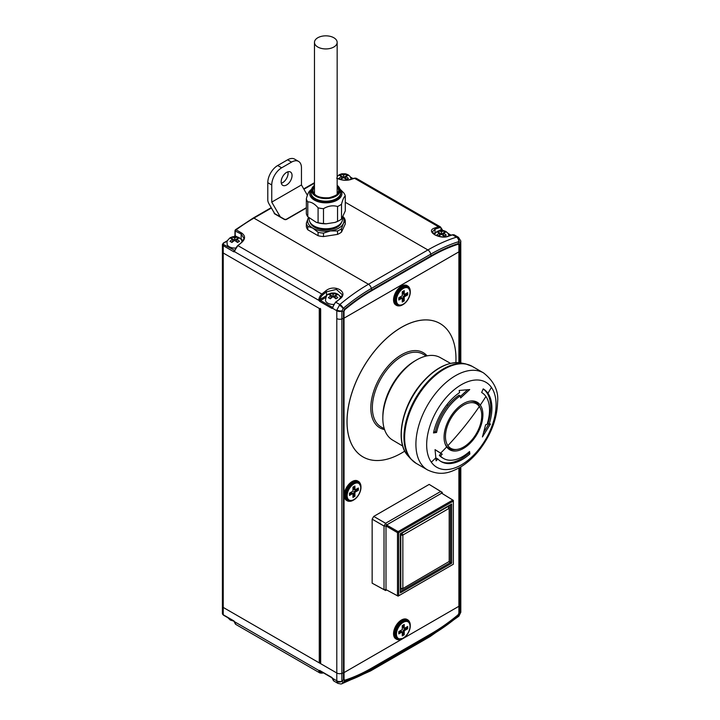 <?xml version="1.0" encoding="UTF-8"?>
<svg xmlns="http://www.w3.org/2000/svg" width="720" height="720" viewBox="0 0 720 720"><rect width="100%" height="100%" fill="white"/><g stroke="black" fill="none" stroke-linecap="round" stroke-linejoin="round"><path stroke-width="1.08" d="M234.9 250.254L234.558 251.694A1.683 0.972 60 0 1 233.631 251.676L223.227 245.673L223.227 252.99A2.799 1.62 180 0 1 222.408 251.847A2.799 1.62 0 0 0 223.227 252.99L319.275 308.439A0.837 0.486 0 0 0 320.463 308.439M320.418 662.913A0.837 0.486 180 0 1 319.275 662.886L319.275 308.439M320.418 308.898A0.837 0.486 0 0 0 320.661 309.24L320.661 663.687L336.798 673.002L223.227 607.428L319.275 662.886M320.661 309.24L223.227 252.99L223.227 607.428A2.799 1.62 180 0 1 222.408 606.285A2.799 1.62 0 0 0 223.227 607.428L223.227 614.754L233.631 620.748A1.683 0.972 60 0 1 234.558 621.801L234.909 622.908A0.837 0.576 167.5 0 1 234.675 622.602L234.675 622.602A0.837 0.576 167.5 0 1 234.738 622.269M344.025 311.274L344.025 318.168L458.892 251.847L458.892 244.953L458.091 244.269A176.445 101.871 120 0 0 431.163 256.419L371.754 290.718A176.445 101.871 120 0 0 344.835 309.654L344.025 311.274A2.799 1.62 180 0 1 343.449 311.535L341.892 310.914A4.203 2.097 -170.1 0 1 336.861 309.933L339.885 304.488A182.043 105.102 -60 0 1 368.487 284.256L427.896 249.957A4.203 2.421 -120 0 1 430.767 254.16L371.358 288.459A178.929 103.302 120 0 0 343.242 308.34L341.874 311.112A4.203 2.421 180 0 1 336.798 310.725L336.798 318.564A4.203 2.421 0 0 0 341.874 318.942L343.449 318.42A2.799 1.62 0 0 0 344.025 318.168L344.025 672.606L458.892 606.285L344.025 672.606A2.799 1.62 180 0 1 343.449 672.858L341.874 673.389A4.203 2.421 180 0 1 336.798 673.002L336.798 318.564A4.203 2.421 0 0 0 341.874 318.942L343.449 318.42A2.799 1.62 0 0 0 344.025 318.168L458.892 251.847A2.799 1.62 0 0 0 459.342 251.514L460.251 250.605A4.203 2.421 0 0 0 460.809 249.39A4.203 2.421 0 0 1 460.251 250.605L460.242 242.586L458.883 241.578A178.929 103.302 120 0 0 430.767 254.16L431.1 255.789A177.174 102.294 -60 0 1 458.136 243.585L459.045 241.551A4.203 3.06 -93.9 0 0 457.146 237.033L458.442 237.285L454.464 234.99A5.598 3.231 120 0 0 452.547 234.873A182.043 105.102 120 0 0 448.605 236.187C440.019 239.94 424.953 231.219 434.547 228.069A182.043 105.102 -60 0 1 438.48 226.755L354.519 178.281A182.043 105.102 120 0 0 350.784 179.523C346.131 180.864 341.433 180.414 336.69 178.173M320.661 663.687A0.837 0.486 180 0 1 320.418 663.345L320.418 309.105M343.242 682.407A4.203 2.907 72.6 0 1 341.802 683.793L370.584 670.923A4.203 2.421 60 0 0 371.358 669.834L371.691 668.592A177.174 102.294 -60 0 1 344.655 680.787L343.449 679.752L343.449 672.858A2.799 1.62 180 0 0 344.025 672.606L344.025 679.491L344.835 680.184A2.799 1.926 72.1 0 1 344.655 680.787L343.242 682.407A178.929 103.302 120 0 0 371.358 669.834L430.767 635.526A178.929 103.302 120 0 0 458.883 615.645L460.251 612.873A4.203 2.421 0 0 0 460.809 611.658L460.809 603.828A4.203 2.421 180 0 1 460.251 605.043L459.342 605.952A2.799 1.62 180 0 1 458.892 606.285L458.892 468.027M234.198 236.772L234.963 235.44L234.963 230.697A0.837 0.486 180 0 0 235.215 231.039L241.155 234.009L241.155 239.211A9.099 5.256 180 0 1 242.937 240.669M332.928 306.855L332.586 308.295A1.683 0.972 60 0 1 331.659 308.268L319.968 301.527A1.683 0.972 60 0 1 319.041 300.474L318.879 299.259L320.058 299.421L319.041 300.474L234.558 251.694A0.837 0.684 -130.8 0 1 234.603 250.722L237.897 245.61L321.867 294.084A182.043 105.102 -60 0 1 325.8 290.853C334.386 283.509 349.452 292.239 339.858 298.971L335.511 302.157L339.885 304.488A4.203 1.827 -130 0 1 343.242 308.34M458.892 362.664L458.892 251.847A2.799 1.62 0 0 0 459.342 251.514L460.251 250.605L460.251 362.826M339.246 305.1A4.203 1.422 -138.7 0 1 343.08 308.502L344.655 309.105A177.174 102.294 -60 0 1 371.691 290.088L371.358 288.459A4.203 2.421 -120 0 0 368.487 284.256L253.926 218.115A182.043 105.102 120 0 0 236.124 229.824L235.215 230.346L236.124 229.824L241.668 233.028C245.52 235.809 245.502 238.977 241.632 242.541A182.043 105.102 120 0 0 237.897 245.61A5.598 3.231 120 0 0 234.909 250.785M339.444 298.926C341.532 296.874 342.396 295.407 342.045 294.516L336.384 289.395L326.502 291.807L326.502 295.695A9.099 5.256 180 0 1 326.907 295.479M241.155 242.802L241.218 242.487C243.297 240.327 244.161 238.851 243.819 238.068L241.155 234.009A0.837 0.486 -60 0 1 241.668 233.028M442.305 230.382L442.161 230.292A0.837 0.486 60 0 1 441.693 229.77L441.477 229.311A4.761 2.745 120 0 0 438.948 227.844A181.197 104.616 120 0 0 435.033 229.149L432.36 231.867L434.736 234.774C437.274 236.304 443.97 237.852 448.218 236.133A0.837 0.567 -109.4 0 1 448.605 236.187M341.874 311.112L341.874 673.389L343.449 672.858L343.449 311.535L344.655 309.105A2.799 1.233 -129.8 0 1 344.835 309.654M458.091 244.269A2.799 1.926 -107.9 0 0 458.136 243.585L459.342 244.62L459.342 362.709M345.276 202.257L427.896 249.957A182.043 105.102 -60 0 1 456.498 237.159L457.146 237.033M458.892 244.953A2.799 1.62 -0 0 0 459.342 244.62L460.242 242.586A4.203 2.898 -6.9 0 0 460.773 240.876L458.442 237.285M439.254 230.598L441.477 229.311A0.837 0.576 -12.5 0 0 441.711 228.789L440.406 226.872L356.436 178.398A5.598 3.231 120 0 0 354.519 178.281A0.837 0.585 -107.4 0 0 354.132 178.227L356.436 178.398M433.683 234.036A9.099 5.256 180 0 1 435.033 233.037L435.033 229.149A0.837 0.567 -109.4 0 0 434.547 228.069M325.8 290.853L326.502 291.807A181.197 104.616 120 0 0 322.587 295.02A4.761 2.745 120 0 0 320.058 299.421L326.502 295.695A0.837 0.486 -120 0 0 326.538 295.938M325.719 297.522L320.562 300.501L332.253 307.242A0.837 0.486 -120 0 0 332.622 307.305L332.631 307.314A0.837 0.684 49.2 0 0 332.586 308.295L336.798 310.725L336.861 309.933M332.631 307.314L335.511 302.157M237.438 245.862L241.632 242.541M350.784 179.523A0.837 0.567 -109.3 0 0 350.388 179.469L350.388 179.469C345.393 180.684 340.938 180.243 337.023 178.164M274.167 212.769L274.788 213.642A0.837 0.486 120 0 0 274.374 213.687L273.879 212.031M286.605 184.959A7.704 4.446 120 0 0 291.636 178.173A7.704 4.446 120 0 0 290.457 171.999A7.704 4.446 120 0 0 286.605 172.386A7.704 4.446 120 0 0 281.574 179.172A7.704 4.446 120 0 0 282.753 185.346A7.704 4.446 120 0 0 286.605 184.959M281.322 183.249A7.704 4.446 120 0 0 282.645 182.673A7.704 4.446 120 0 0 287.928 171.81M277.686 165.528L281.655 167.814A14.004 8.082 120 0 0 271.746 184.959L267.786 182.673A14.004 8.082 -60 0 1 277.686 165.528L287.595 159.804A14.004 8.082 -60 0 1 294.597 159.111L298.557 161.397A14.004 8.082 120 0 0 291.555 162.099L287.595 159.804M281.655 167.814L291.555 162.099M267.786 182.673L267.786 199.827A5.598 3.231 -120 0 0 268.947 203.733L274.599 213.525M307.395 195.255L301.455 184.959L301.455 167.814A14.004 8.082 120 0 0 298.557 161.397M280.215 216.774L271.746 202.113L301.455 184.959M271.746 202.113L271.746 184.959M320.319 671.085L320.058 671.238A0.837 0.576 167.5 0 1 318.879 671.382L319.041 670.581A1.683 0.972 60 0 1 319.968 670.599L331.659 677.349A1.683 0.972 60 0 1 332.586 678.393L332.937 679.5A0.837 0.576 167.5 0 1 332.703 679.194L332.703 679.194A0.837 0.576 167.5 0 1 332.766 678.861M458.091 614.799L458.892 613.179A2.799 1.62 0 0 0 459.342 612.837L458.136 615.267A177.174 102.294 -60 0 1 431.1 634.284L371.691 668.592A2.799 1.62 60 0 0 371.754 668.034L431.163 633.735A176.445 101.871 120 0 0 458.091 614.799A2.799 1.233 50.2 0 1 458.136 615.267L459.045 615.492A4.203 1.206 45.6 0 1 458.946 616.068L460.782 612.27A4.203 1.872 5.5 0 0 460.773 612.009M460.809 466.911L460.809 603.828A4.203 2.421 180 0 1 460.251 605.043L459.342 605.952A2.799 1.62 180 0 1 458.892 606.285L458.892 613.179M344.025 679.491A2.799 1.62 180 0 1 343.449 679.752L341.892 681.408A4.203 2.682 168.8 0 1 336.861 681.57L337.977 683.406L340.938 683.991A4.203 3.276 82.4 0 0 343.08 682.443L341.892 681.408L341.874 673.389A4.203 2.421 180 0 1 336.798 673.002L336.798 680.832L332.541 678.321M459.342 467.775L459.342 612.837L460.242 613.071A4.203 1.872 5.5 0 0 460.782 612.27L460.809 611.658M320.067 670.95A0.837 0.684 -130.8 0 1 319.041 670.581L234.513 621.72M444.744 235.908L443.448 235.152L443.448 232.866L446.22 235.125L444.24 236.268L439.488 232.866L436.716 235.125L438.696 236.268L441.468 234.009L441.468 231.723L438.696 230.778L436.716 231.921L439.488 232.866L439.488 235.152L438.183 235.908M444.186 232.443L444.24 230.778L441.468 231.723M441.468 234.009L446.22 231.921L444.24 230.778M438.741 232.443L438.696 230.778M346.914 179.199L345.618 178.443L345.618 176.157L348.39 178.416L346.41 179.559L341.658 176.157L338.886 178.416L340.866 179.559L343.638 177.3L343.638 175.014L340.866 174.069L338.886 175.212L341.658 176.157L341.658 178.443L340.353 179.199M346.356 175.734L346.41 174.069L343.638 175.014M343.638 177.3L348.39 175.212L346.41 174.069M340.929 176.58A2.799 1.62 0 0 1 340.929 175.743L340.866 174.069M242.253 241.524L241.056 239.229L239.094 237.609L236.412 236.664L233.01 236.673L230.265 237.654C225.045 242.532 227.691 241.911 227.052 244.035A7.704 4.446 0 0 0 235.521 248.04M237.996 242.082L236.7 241.326L236.7 239.04L239.472 241.299L237.492 242.442L232.74 239.04L229.968 241.299L231.948 242.442L234.72 240.183L234.72 237.897L231.948 236.952L229.968 238.095L232.74 239.04L232.74 241.326L231.435 242.082M234.72 240.183L237.492 238.581L237.492 236.952L234.72 237.897M237.492 236.952L239.472 238.095L237.42 238.626A2.799 1.62 0 0 1 237.42 239.463M231.993 238.617L231.948 236.952M329.859 298.449L331.155 297.693L331.155 295.407L328.383 294.462L330.363 293.319L333.144 294.264L335.916 293.319L337.896 294.462L333.144 296.55L335.916 298.809L337.896 297.666L335.124 295.407L335.124 297.693L336.42 298.449M332.415 296.973L333.144 296.55L331.155 295.407L328.383 297.666L330.363 298.809L332.415 296.973A2.799 1.62 0 0 0 333.864 296.973M340.641 297.783L339.471 295.596L337.518 293.976L334.836 293.031L331.434 293.04L328.689 294.021C327.123 294.03 326.052 296.154 325.476 300.402A7.704 4.446 0 0 0 333.666 304.416M330.435 295.83A2.799 1.62 0 0 1 330.435 294.993L330.363 293.319M333.144 296.55L333.144 294.264M335.916 293.319L335.862 294.984M410.274 625.302L410.274 625.923C409.86 631.233 407.466 635.391 403.074 638.406L403.074 638.406A10.188 5.886 -60 0 1 395.865 634.248A10.188 5.886 -60 0 1 403.074 621.765A10.188 5.886 -60 0 1 410.274 625.923A10.188 5.886 -60 0 1 403.074 638.406L402.525 638.721A10.953 6.327 120 0 1 394.776 634.248A10.953 6.327 120 0 1 402.525 620.829A10.953 6.327 120 0 1 410.274 625.302L407.709 619.83A11.205 6.471 -60 0 1 409.23 621.414M401.463 620.01A11.205 6.471 120 0 0 394.146 629.883A11.205 6.471 120 0 0 395.865 638.856L396.504 639.234A11.205 6.471 -60 0 1 394.785 630.252A11.205 6.471 -60 0 1 402.111 620.379A11.205 6.471 -60 0 1 407.709 619.83L407.061 619.452A11.205 6.471 120 0 0 401.463 620.01M404.235 628.47L404.235 624.465L402.255 625.608L402.255 629.613L398.79 631.611L398.79 633.897L402.255 631.899L402.255 635.904L404.235 634.761L404.235 630.756L407.7 628.758L407.7 626.472L404.235 628.47L403.245 627.894L403.245 625.041M402.255 634.761L403.245 634.185L403.245 630.189L406.71 628.182L406.71 627.039M406.71 628.182L407.7 628.758M403.245 630.189L404.235 630.756M403.245 634.185L404.235 634.761M398.79 632.754L401.265 631.332L402.255 631.899M353.214 500.256L353.763 499.941C358.155 496.935 360.549 492.768 360.963 487.467A10.188 5.886 -60 0 1 353.763 499.941A10.188 5.886 -60 0 1 346.554 495.783A10.188 5.886 -60 0 1 353.763 483.3A10.188 5.886 -60 0 1 360.963 487.467L360.963 486.837A10.953 6.327 120 0 0 353.214 482.364A10.953 6.327 120 0 0 345.465 495.783A10.953 6.327 120 0 0 353.214 500.256L347.193 500.769A11.205 6.471 -60 0 1 344.871 495.639A11.205 6.471 -60 0 1 349.767 484.371A11.205 6.471 -60 0 1 358.398 481.365A11.205 6.471 -60 0 1 359.919 482.958M360.963 486.837L357.75 480.996A11.205 6.471 120 0 0 349.119 483.993A11.205 6.471 120 0 0 344.232 495.27A11.205 6.471 120 0 0 346.554 500.4L347.193 500.769A11.205 6.471 -60 0 0 349.335 501.291M352.944 491.148L349.479 493.155L349.479 495.441L352.944 493.443L352.944 497.439L354.924 496.296L354.924 492.291L358.389 490.293L358.389 488.007L354.924 490.005L354.924 486.009L352.944 487.152L352.944 491.148M354.924 490.005L353.934 489.438L353.934 486.576M352.944 496.296L353.934 495.729L353.934 491.724L357.399 489.726L357.399 488.583M357.399 489.726L358.389 490.293M353.934 491.724L354.924 492.291M353.934 495.729L354.924 496.296M349.479 494.298L351.954 492.867L352.944 493.443M402.525 304.857L403.074 304.542C407.466 301.536 409.86 297.369 410.274 292.068A10.188 5.886 -60 0 1 403.074 304.542A10.188 5.886 -60 0 1 395.865 300.384A10.188 5.886 -60 0 1 403.074 287.901A10.188 5.886 -60 0 1 410.274 292.068L410.274 291.438A10.953 6.327 120 0 0 402.525 286.965A10.953 6.327 120 0 0 394.776 300.384A10.953 6.327 120 0 0 402.525 304.857L396.504 305.37A11.205 6.471 -60 0 1 394.182 300.24A11.205 6.471 -60 0 1 399.078 288.963A11.205 6.471 -60 0 1 407.709 285.966A11.205 6.471 -60 0 1 409.23 287.559M410.274 291.438L407.061 285.597A11.205 6.471 120 0 0 398.43 288.594A11.205 6.471 120 0 0 393.543 299.871A11.205 6.471 120 0 0 395.865 305.001L396.504 305.37A11.205 6.471 -60 0 0 398.646 305.892M402.255 295.749L398.79 297.756L398.79 300.042L402.255 298.035L402.255 302.04L404.235 300.897L404.235 296.892L407.7 294.894L407.7 292.608L404.235 294.606L404.235 290.61L402.255 291.753L402.255 295.749M404.235 294.606L403.245 294.039L403.245 291.177M402.255 300.897L403.245 300.33L403.245 296.325L406.71 294.327L406.71 293.184M406.71 294.327L407.7 294.894M403.245 296.325L404.235 296.892M403.245 300.33L404.235 300.897M398.79 298.899L401.265 297.468L402.255 298.035M314.469 185.319A14.283 8.244 0 0 0 311.67 189.171L311.121 191.412A14.841 8.568 0 0 0 310.968 192.618A14.841 8.568 0 0 0 311.472 194.841A14.841 8.568 0 0 0 327.753 201.114A14.841 8.568 0 0 0 340.659 192.618A14.841 8.568 0 0 0 340.506 191.412L339.948 189.171A14.283 8.244 0 0 0 339.606 188.199A14.283 8.244 0 0 0 337.158 185.319M311.67 189.171A14.283 8.244 0 0 0 312.012 192.474A14.283 8.244 0 0 0 328.68 198.414A14.283 8.244 0 0 0 339.948 189.171M309.609 191.025L311.706 189.036A16.101 9.297 0 0 0 316.143 200.97A16.101 9.297 0 0 0 337.203 200.115A16.101 9.297 0 0 0 339.921 189.054L343.827 192.96A19.602 11.322 0 0 1 345.276 196.083L345.276 210.951L341.514 219.069A19.602 11.322 180 0 1 339.678 220.293A19.602 11.322 180 0 1 337.554 221.355L334.917 222.444L326.133 223.803A18.765 10.836 180 0 1 316.161 222.264L318.087 222.687A19.602 11.322 180 0 0 323.496 223.524L323.496 208.665C328.194 205.893 332.883 205.164 337.554 206.487L337.554 221.355M337.554 206.487A19.602 11.322 0 0 0 339.678 205.425A19.602 11.322 0 0 0 341.514 204.201C342.774 199.44 344.025 196.74 345.276 196.083M342.513 217.593L342.513 219.123A16.704 9.639 180 0 1 332.208 228.033A16.704 9.639 180 0 1 314.001 225.945A16.704 9.639 180 0 1 309.114 219.123L309.114 218.007M340.659 192.618L340.659 193.536A14.841 8.568 180 0 1 327.753 202.032A14.841 8.568 180 0 1 311.472 195.759A14.841 8.568 180 0 1 310.968 193.536L310.968 192.618M337.554 230.958L337.554 234.387L323.496 236.565L323.496 233.127L330.525 230.904L337.554 230.958A19.602 11.322 0 0 0 341.514 228.672L343.395 223.47L345.276 220.554A19.602 11.322 0 0 0 343.827 217.431L342.972 216.603M307.791 229.779A19.602 11.322 180 0 1 306.342 226.656L306.342 223.227L308.232 218.025A18.207 10.512 0 0 1 308.52 217.458L308.232 218.025A18.207 10.512 0 0 0 312.939 228.177L318.087 232.29L318.087 235.728L307.791 229.779L307.791 226.35L312.939 228.177A18.207 10.512 -0 0 0 330.525 230.904A18.207 10.512 0 0 0 343.395 223.47A18.207 10.512 0 0 0 342.801 216.972M318.087 232.29A19.602 11.322 -0 0 0 323.496 233.127M323.496 236.565A19.602 11.322 180 0 1 318.087 235.728M345.276 220.554L345.276 223.983L341.514 232.101A19.602 11.322 180 0 1 337.554 234.387M341.514 232.101L341.514 228.672M306.342 223.227A19.602 11.322 0 0 0 307.791 226.35M316.161 222.264L307.791 216.747A19.602 11.322 180 0 1 306.342 213.624L306.342 198.765A19.602 11.322 0 0 0 307.791 201.888C311.238 201.825 314.667 203.805 318.087 207.828A19.602 11.322 0 0 0 323.496 208.665M326.133 223.803L323.496 223.524M339.678 220.293L339.084 220.635A18.765 10.836 180 0 1 334.917 222.444M318.087 207.828L318.087 222.687M307.791 216.747L307.791 201.888M310.113 190.647C308.853 191.313 307.602 194.022 306.342 198.765M341.514 219.069L341.514 204.201M448.227 506.466L401.652 533.358M400.779 534.87L400.779 588.654M448.317 506.52L448.893 508.473L403.146 534.888L401.742 533.412L400.869 534.924L402.849 535.401L402.849 588.222L400.869 588.699L401.742 589.203L449.19 561.474L449.19 507.024L448.317 506.52M403.146 534.888L402.849 535.401M372.15 519.165L373.734 516.42L429.183 484.407L442.269 492.381L442.269 493.56L441.648 493.2L386.595 524.988L386.001 526.014L384.021 526.014L372.15 519.165L372.15 583.191L385.605 590.535L384.021 589.626L384.021 526.014L385.605 523.269L440.685 491.472L429.183 484.407M373.734 516.42L385.605 523.269L386.586 525.033L386.028 525.987L397.503 532.656L397.503 595.791L386.001 589.59L386.001 526.014M372.15 583.191L384.021 589.626L386.001 589.59L386.595 589.932L385.605 590.535L386.622 589.95M442.242 493.533L440.685 491.472L442.269 492.381L442.242 493.542L453.366 500.4L453.357 501.084L398.682 532.647L398.097 531.63L452.772 500.058L441.648 493.2M386.595 524.988L398.097 531.63L397.503 532.656L398.682 532.647L398.682 595.782L398.097 596.133L453.357 564.219L398.682 595.782L397.503 595.791L398.097 596.133L386.028 589.617M453.366 563.535L453.366 500.4L452.772 500.058L453.357 501.084L453.366 563.535M400.374 533.628L451.665 504.018L451.665 563.238L400.374 592.857L400.374 533.628L400.374 592.857M451.665 563.238L450.468 562.554L450.468 505.17L451.665 504.018M450.468 505.17L400.779 533.862M400.779 591.237L450.468 562.554L449.037 561.726M448.848 506.106L448.848 506.817M401.391 589.014L400.779 589.374M459.171 390.465L469.728 389.556L460.638 397.962L460.251 395.865A38.088 21.987 120 0 0 436.581 432.459L433.503 432.945A42.012 24.255 -60 0 1 459.603 392.58L459.171 390.465M483.201 388.881A42.012 24.255 -60 0 1 487.926 393.255A42.012 24.255 -60 0 1 489.114 424.215L490.455 423.99L482.427 436.941L485.631 424.737L487.008 424.539A38.088 21.987 120 0 0 485.919 396.477A38.088 21.987 120 0 0 481.644 392.508L483.201 388.881M463.482 403.596A27.441 15.849 -60 0 1 470.412 401.067A27.441 15.849 -60 0 1 480.294 405.09A27.441 15.849 -60 0 1 463.482 448.407A27.441 15.849 -60 0 1 446.679 446.913A27.441 15.849 -60 0 1 445.356 444.465A27.441 15.849 -60 0 1 463.482 403.596M435.051 449.631L442.233 454.176L440.532 456.066A38.088 21.987 -60 0 0 443.556 458.478A38.088 21.987 -60 0 0 462.6 456.588A38.088 21.987 -60 0 0 469.566 451.503L469.881 453.951A42.012 24.255 120 0 1 441.189 461.637A42.012 24.255 120 0 1 437.859 458.982L436.122 460.845L435.051 449.631M467.586 389.772L460.359 396.45M436.581 432.459L435.384 431.766A38.088 21.987 -60 0 1 447.93 405.639A38.088 21.987 -60 0 1 459.054 395.172L460.251 395.865M479.322 406.512A25.668 14.823 120 0 0 458.901 408.537A25.668 14.823 120 0 0 445.455 436.554A25.668 14.823 120 0 0 447.885 445.626A25.668 14.823 120 0 0 457.128 449.388A25.668 14.823 120 0 0 481.752 415.593A25.668 14.823 120 0 0 480.564 408.798A25.668 14.823 120 0 0 479.322 406.512A280.062 220.878 144.9 0 1 464.436 426.555L464.436 426.555A280.062 220.878 -35.1 0 1 447.885 445.626M450.495 363.348L440.172 357.543A47.628 27.504 120 0 0 416.511 359.991A47.628 27.504 120 0 0 416.205 360.171A47.628 27.504 120 0 0 382.833 417.969A47.628 27.504 120 0 0 392.544 440.046L402.732 446.076M457.128 449.388L455.742 449.577A26.604 15.363 -60 0 1 445.131 443.871M443.556 458.478L442.35 457.785A38.088 21.987 -60 0 1 439.335 455.373L440.532 456.066M382.833 417.969L382.851 416.151A45.369 26.199 -60 0 1 414.63 361.098L416.205 360.171M483.174 388.944A42.012 24.255 -60 0 1 487.917 423.513L489.114 424.215M469.782 401.166A26.604 15.363 -60 0 1 480.033 407.511L480.564 408.798M435.06 449.703L442.233 454.176M435.384 431.766L433.701 432.036M488.817 424.035L483.678 432.432M441.036 453.483L439.335 455.373M468.576 452.367L468.684 453.258L469.881 453.951M468.684 453.258A42.012 24.255 -60 0 1 440.595 461.277M435.987 459.009L436.662 458.289L437.859 458.982M384.282 428.787L381.051 426.915A42.012 24.255 -60 0 1 374.616 393.255A42.012 24.255 -60 0 1 402.057 356.238A42.012 24.255 -60 0 1 423.063 354.159L426.294 356.022M427.059 355.86A43.407 25.065 120 0 0 423.189 352.611M427.086 355.851A43.407 25.065 120 0 0 423.216 352.629A43.407 25.065 120 0 0 388.233 365.931A43.407 25.065 120 0 0 370.998 411.705A43.407 25.065 120 0 0 379.809 427.815A43.407 25.065 120 0 0 384.534 429.552M455.877 362.601A77.013 44.469 120 0 0 455.643 352.116A77.013 44.469 120 0 0 440.019 323.523A77.013 44.469 120 0 0 377.955 347.121A77.013 44.469 120 0 0 347.373 428.328A77.013 44.469 120 0 0 363.006 456.921A77.013 44.469 120 0 0 404.775 451.107M439.974 323.496L440.019 323.523A77.013 44.469 120 0 0 439.974 323.496A77.013 44.469 120 0 0 377.91 347.094A77.013 44.469 120 0 0 347.328 428.301A77.013 44.469 120 0 0 362.952 456.894A77.013 44.469 120 0 0 362.979 456.903L363.006 456.921M379.782 427.806A43.407 25.065 120 0 0 384.525 429.534M336.033 45.225A11.34 6.552 0 0 0 337.158 42.381A11.34 6.552 0 0 0 328.338 36A11.34 6.552 0 0 0 315.594 39.546A11.34 6.552 0 0 0 314.469 42.381A11.34 6.552 0 0 0 323.289 48.771A11.34 6.552 0 0 0 336.033 45.225M491.427 387.387A49.086 28.341 -60 0 1 478.728 449.469A49.086 28.341 -60 0 1 431.316 462.177A49.086 28.341 -60 0 1 444.015 400.095L444.015 400.095A49.086 28.341 -60 0 1 491.427 387.387A280.062 220.878 144.9 0 1 487.926 393.255M460.251 612.873L460.251 467.244M339.714 295.893A9.099 5.256 180 0 1 341.145 297.135M235.215 231.039L235.215 235.782L236.925 236.772M339.858 298.971A182.043 105.102 120 0 0 335.925 302.202A5.598 3.231 120 0 0 332.937 307.377M438.948 227.844A0.837 0.585 -107.4 0 0 438.48 226.755A5.598 3.231 -60 0 1 440.406 226.872M314.469 183.168A182.043 105.102 120 0 0 313.335 183.816L303.93 189.252M314.469 184.473L313.335 183.816A1.404 0.81 60 0 0 312.633 183.753L314.469 182.709M458.883 241.578A4.203 2.907 -107.4 0 0 456.498 237.159L452.547 234.873A0.837 0.585 -107.4 0 0 452.16 234.819L454.464 234.99M306.342 207.981L286.605 219.375A1.683 0.972 180 0 1 284.229 219.375L274.374 213.687M271.422 208.017L253.926 218.115A1.404 0.81 60 0 0 253.224 218.052L271.215 207.657M331.659 308.268A0.837 0.486 120 0 1 332.253 307.242L332.703 306.981M227.349 241.011L223.821 243.045A1.962 1.134 0 0 0 223.821 244.647L234.675 250.38M450.765 235.269L448.389 233.892M442.926 230.454L442.575 230.256A0.837 0.486 -60 0 0 442.161 230.292L442.044 230.364M352.737 178.668L350.739 177.516M371.754 290.718A2.799 1.62 -120 0 0 371.691 290.088L431.1 255.789A2.799 1.62 -120 0 1 431.163 256.419M318.879 299.259A5.598 3.231 -60 0 1 321.867 294.084L322.587 295.02M460.251 242.766A4.203 2.421 0 0 0 460.809 241.56L460.809 241.56A4.203 2.421 0 0 0 460.782 241.263M223.821 244.647A0.837 0.486 -60 0 0 223.227 245.673A2.799 1.62 180 0 1 222.408 244.53L222.408 613.602A2.799 1.62 0 0 0 223.227 614.754A0.837 0.486 -60 0 0 223.407 615.132L222.408 613.602M320.103 299.97A0.837 0.486 -120 0 0 320.562 300.501A0.837 0.486 120 0 0 319.968 301.527M233.631 251.676A0.837 0.486 -60 0 1 234.225 250.65A0.837 0.486 -120 0 0 234.594 250.713M234.963 235.44A0.837 0.486 0 0 0 235.215 235.782A0.837 0.486 -60 0 1 234.936 236.52M223.227 243.387A0.837 0.486 60 0 1 223.821 243.045M236.124 229.824A0.837 0.486 120 0 0 235.611 230.805M274.788 213.642L284.643 219.339A0.837 0.486 120 0 0 284.229 219.375M284.643 219.339L286.182 219.339A0.837 0.486 60 0 1 286.605 219.375M234.909 622.908A5.598 3.231 120 0 0 235.98 624.519L319.941 672.993A5.598 3.231 -60 0 1 318.879 671.382M344.835 680.184A176.445 101.871 120 0 0 371.754 668.034M370.584 670.923L430.002 636.624A4.203 2.421 60 0 0 430.767 635.526L431.1 634.284A2.799 1.62 60 0 0 431.163 633.735M320.058 671.238A4.761 2.745 120 0 0 322.587 672.705A181.197 104.616 120 0 0 322.938 672.597M332.937 679.5A5.598 3.231 120 0 0 333.999 681.111L337.977 683.406M336.861 681.57L336.798 680.832A4.203 2.421 180 0 0 341.874 681.219M340.938 683.991L341.802 683.793A4.203 2.907 72.6 0 1 341.424 683.874M458.883 615.645A4.203 1.827 50 0 1 458.541 616.437L458.946 616.068M331.659 677.349A0.837 0.486 120 0 0 331.83 677.736L320.148 670.986A0.837 0.486 -60 0 1 319.968 670.599M322.587 672.705A0.837 0.585 72.6 0 1 322.245 673.164L323.325 672.822M223.821 615.096A0.837 0.486 -60 0 1 223.407 615.132L233.802 621.135L235.98 624.519M440.739 234.432A2.799 1.62 0 0 0 442.188 234.432M438.759 232.452A2.799 1.62 0 0 0 438.759 233.289M442.188 231.309A2.799 1.62 0 0 0 440.739 231.309M444.168 233.289A2.799 1.62 0 0 0 444.168 232.452M342.909 177.723A2.799 1.62 0 0 0 344.358 177.723M344.358 174.6A2.799 1.62 0 0 0 342.909 174.6M346.338 176.58A2.799 1.62 0 0 0 346.338 175.743M233.991 240.606A2.799 1.62 0 0 0 235.44 240.606M232.011 238.626A2.799 1.62 0 0 0 232.011 239.463M235.44 237.483A2.799 1.62 0 0 0 233.991 237.483M333.864 293.85A2.799 1.62 0 0 0 332.415 293.85M335.844 295.83A2.799 1.62 0 0 0 335.844 294.993M398.646 639.756A11.205 6.471 -60 0 1 396.504 639.234L403.074 638.406M403.245 622.35A9.594 5.535 120 0 0 396.459 634.104A9.594 5.535 120 0 0 403.245 638.019A9.594 5.535 120 0 0 410.031 626.265A9.594 5.535 120 0 0 403.245 622.35M347.148 495.639A9.594 5.535 120 0 0 353.934 499.554A9.594 5.535 120 0 0 360.72 487.809A9.594 5.535 120 0 0 353.934 483.894A9.594 5.535 120 0 0 347.148 495.639M396.459 300.24A9.594 5.535 120 0 0 403.245 304.155A9.594 5.535 120 0 0 410.031 292.41A9.594 5.535 120 0 0 403.245 288.486A9.594 5.535 120 0 0 396.459 300.24M313.371 192.717A12.879 7.434 180 0 1 312.93 190.791A12.879 7.434 180 0 1 314.469 187.263M337.158 186.165A13.446 7.758 180 0 1 329.292 197.829A13.446 7.758 180 0 1 314.973 194.931A13.446 7.758 180 0 1 314.469 186.165M341.514 222.408A15.966 9.216 180 0 1 330.561 229.545A15.966 9.216 180 0 1 314.523 227.268A15.966 9.216 180 0 1 310.113 222.408M340.452 223.767A15.687 9.054 180 0 1 314.721 226.926A15.687 9.054 180 0 1 311.166 223.767M337.977 193.14A12.879 7.434 0 0 0 337.158 192.069M337.158 187.263A12.879 7.434 180 0 1 338.256 188.865A12.879 7.434 180 0 1 338.697 190.791C337.383 192.879 340.713 194.328 329.202 197.739C319.491 198.243 314.073 195.93 312.93 190.791M314.469 192.069A12.879 7.434 0 0 0 313.65 193.14M485.919 396.477A280.062 220.878 144.9 0 1 480.294 405.09M440.622 453.159A280.062 220.878 -35.1 0 0 446.679 446.913M431.316 462.177A280.062 220.878 -35.1 0 0 435.888 457.821M447.03 404.523A278.379 58.833 38.8 0 1 447.93 405.639M410.742 458.892L407.907 455.697A54.486 31.464 -60 0 1 401.292 434.583A54.486 31.464 -60 0 1 420.561 384.93A54.486 31.464 -60 0 1 461.412 363.024L465.597 363.879A55.872 32.256 120 0 0 423.711 386.343A55.872 32.256 120 0 0 403.956 437.256A55.872 32.256 120 0 0 410.742 458.892L416.223 463.392A56.016 32.337 -60 0 1 424.431 386.712A56.016 32.337 -60 0 1 444.231 369.153A56.016 32.337 -60 0 1 472.239 366.381L483.525 372.897A56.016 32.337 120 0 0 455.526 375.669A56.016 32.337 120 0 0 435.717 393.228A56.016 32.337 120 0 0 427.518 469.917L416.223 463.392M460.809 362.916L460.773 240.876M451.08 235.161L448.092 233.442M442.575 230.256L441.711 228.789M452.16 234.819L448.218 236.133M227.502 240.642L223.407 243L222.408 244.53M353.052 178.569L350.505 177.093M354.132 178.227L350.388 179.469M286.182 219.339L306.342 207.693M253.224 218.052L235.404 229.77L234.963 230.697M303.723 188.892L312.633 183.753M430.002 636.624L458.541 616.437M331.83 677.736L333.999 681.111M319.941 672.993L322.245 673.164M331.101 677.313L326.826 674.847M227.844 617.697L230.337 620.064L233.766 621.117M434.25 234.468L437.013 231.48L439.758 230.499L443.16 230.49L445.842 231.435L447.804 233.055L449.109 235.818M337.158 176.526L339.183 174.771L341.928 173.781L345.339 173.781L348.012 174.726L349.974 176.346L351.288 179.154M337.959 193.167L337.158 192.141M313.668 193.167L314.469 192.141M407.907 455.697C394.983 442.161 401.373 407.601 420.201 384.885C433.953 368.469 447.687 361.188 461.412 363.024M465.597 363.879L472.239 366.381M483.525 372.897C494.073 381.231 498.753 391.005 497.592 402.228C497.025 419.211 490.797 435.339 478.908 450.621C473.175 457.731 466.866 463.338 459.963 467.415C450.279 472.491 441.252 476.388 427.518 469.917M337.158 42.381L337.158 194.175M314.469 42.381L314.469 194.175"/></g></svg>
